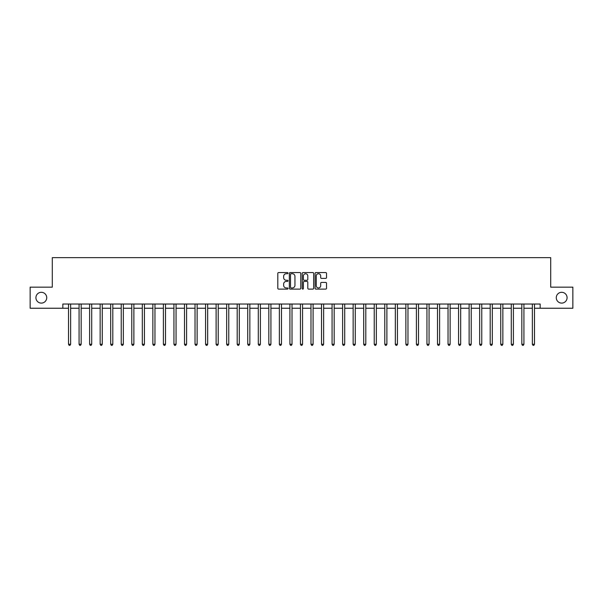 <?xml version="1.0" encoding="UTF-8"?>
<svg xmlns="http://www.w3.org/2000/svg" width="603" height="603" viewBox="0 0 603 603"><rect width="100%" height="100%" fill="white"/><g stroke="black" fill="none" stroke-linecap="round" stroke-linejoin="round"><path stroke-width="0.9" d="M288.008 273.136A0.58 0.58 0 0 0 287.427 272.556L278.631 272.556A0.829 0.829 0 0 0 277.802 273.385L277.802 288.287A0.829 0.829 0 0 0 278.631 289.116L287.427 289.116A0.58 0.58 0 0 0 288.008 288.536A0.58 0.58 0 0 0 287.427 287.955L286.289 287.955A2.646 2.646 0 0 1 283.644 285.309L283.644 284.066A2.646 2.646 0 0 1 286.289 281.42L287.427 281.42A0.58 0.58 0 0 0 288.008 280.84A0.58 0.58 0 0 0 287.427 280.259L286.289 280.259A2.646 2.646 0 0 1 283.644 277.606L283.644 276.37A2.646 2.646 0 0 1 286.289 273.717L287.427 273.717A0.58 0.58 0 0 0 288.008 273.136M556.275 297.709A5.397 5.397 0 0 0 561.672 303.105A5.397 5.397 0 0 0 567.076 297.709A5.397 5.397 0 0 0 561.672 292.304A5.397 5.397 0 0 0 556.275 297.709M35.924 297.709A5.397 5.397 0 0 0 41.328 303.105A5.397 5.397 0 0 0 46.725 297.709A5.397 5.397 0 0 0 41.328 292.304A5.397 5.397 0 0 0 35.924 297.709M325.695 278.398A0.829 0.829 0 0 0 326.517 277.568L326.517 273.385A0.829 0.829 0 0 0 325.695 272.556L315.927 272.556A0.829 0.829 0 0 0 315.098 273.385L315.098 288.287A0.829 0.829 0 0 0 315.927 289.116L325.695 289.116A0.829 0.829 0 0 0 326.517 288.287L326.517 283.237A0.829 0.829 0 0 0 325.695 282.408L321.512 282.408A0.829 0.829 0 0 0 320.683 283.237L320.683 285.739A2.216 2.216 0 0 1 318.467 287.955A2.216 2.216 0 0 1 316.258 285.739L316.258 275.933A2.216 2.216 0 0 1 318.467 273.717A2.216 2.216 0 0 1 320.683 275.933L320.683 277.568A0.829 0.829 0 0 0 321.512 278.398L325.695 278.398M62.833 308.246L30.15 308.246L30.15 287.164L52.288 287.164L52.288 257.647L550.712 257.647L550.712 287.164L572.85 287.164L572.85 308.246L540.167 308.246L540.167 304.033L62.833 304.033L62.833 308.246L68.523 308.246M300.776 273.385A0.829 0.829 0 0 0 299.947 272.556L290.179 272.556A0.829 0.829 0 0 0 289.35 273.385L289.35 288.287A0.829 0.829 0 0 0 290.179 289.116L299.947 289.116A0.829 0.829 0 0 0 300.776 288.287L300.776 273.385M303.053 272.556L312.821 272.556A0.829 0.829 0 0 1 313.65 273.385L313.65 288.287A0.829 0.829 0 0 1 312.821 289.116L308.638 289.116A0.829 0.829 0 0 1 307.809 288.287L307.809 282.242A0.829 0.829 0 0 0 306.987 281.42L304.214 281.42A0.829 0.829 0 0 0 303.384 282.242L303.384 288.536A0.58 0.58 0 0 1 302.804 289.116A0.58 0.58 0 0 1 302.224 288.536L302.224 273.385A0.829 0.829 0 0 1 303.053 272.556M70.634 308.246L79.068 308.246M81.171 308.246L89.606 308.246M91.716 308.246L100.151 308.246M102.254 308.246L110.688 308.246M112.799 308.246L121.233 308.246M123.344 308.246L131.778 308.246M133.881 308.246L142.316 308.246M144.426 308.246L152.861 308.246M154.963 308.246L163.398 308.246M165.508 308.246L173.943 308.246M176.053 308.246L184.488 308.246M186.591 308.246L195.025 308.246M197.136 308.246L205.57 308.246M207.673 308.246L216.108 308.246M218.218 308.246L226.653 308.246M228.763 308.246L237.198 308.246M239.301 308.246L247.735 308.246M249.846 308.246L258.28 308.246M260.383 308.246L268.817 308.246M270.928 308.246L279.362 308.246M281.473 308.246L289.907 308.246M292.01 308.246L300.445 308.246M302.555 308.246L310.99 308.246M313.093 308.246L321.527 308.246M323.638 308.246L332.072 308.246M334.183 308.246L342.617 308.246M344.72 308.246L353.154 308.246M355.265 308.246L363.699 308.246M365.802 308.246L374.237 308.246M376.347 308.246L384.782 308.246M386.892 308.246L395.327 308.246M397.43 308.246L405.864 308.246M407.975 308.246L416.409 308.246M418.512 308.246L426.947 308.246M429.057 308.246L437.492 308.246M439.602 308.246L448.037 308.246M450.14 308.246L458.574 308.246M460.684 308.246L469.119 308.246M471.222 308.246L479.656 308.246M481.767 308.246L490.201 308.246M492.312 308.246L500.746 308.246M502.849 308.246L511.284 308.246M513.394 308.246L521.829 308.246M523.932 308.246L532.366 308.246M534.477 308.246L540.167 308.246M291.091 273.717A0.58 0.58 0 0 0 290.51 274.297L290.51 287.375A0.58 0.58 0 0 0 291.091 287.955L292.289 287.955A2.646 2.646 0 0 0 294.942 285.309L294.942 276.37A2.646 2.646 0 0 0 292.289 273.717L291.091 273.717M307.809 275.978A2.216 2.216 0 0 0 305.6 273.762A2.216 2.216 0 0 0 303.384 275.978L303.384 279.43A0.829 0.829 0 0 0 304.214 280.259L306.987 280.259A0.829 0.829 0 0 0 307.809 279.43L307.809 275.978M70.732 304.033L70.694 304.138A0.844 0.844 91.2 0 0 70.634 304.455L70.634 344.26L68.523 344.26L68.523 304.455A0.844 0.844 91.2 0 0 68.463 304.138L68.418 304.033M70.634 344.26L70.001 345.353L69.157 345.353L68.523 344.26M81.277 304.033L81.232 304.138A0.844 0.844 91.2 0 0 81.171 304.455L81.171 344.26L79.068 344.26L79.068 304.455A0.844 0.844 91.2 0 0 79.001 304.138L78.963 304.033M81.171 344.26L80.538 345.353L79.694 345.353L79.068 344.26M91.822 304.033L91.777 304.138A0.844 0.844 91.2 0 0 91.716 304.455L91.716 344.26L89.606 344.26L89.606 304.455A0.844 0.844 91.2 0 0 89.546 304.138L89.5 304.033M91.716 344.26L91.083 345.353L90.239 345.353L89.606 344.26M102.359 304.033L102.322 304.138A0.844 0.844 91.2 0 0 102.254 304.455L102.254 344.26L100.151 344.26L100.151 304.455A0.844 0.844 91.2 0 0 100.09 304.138L100.045 304.033M102.254 344.26L101.628 345.353L100.784 345.353L100.151 344.26M112.904 304.033L112.859 304.138A0.844 0.844 91.2 0 0 112.799 304.455L112.799 344.26L110.688 344.26L110.688 304.455A0.844 0.844 91.2 0 0 110.628 304.138L110.59 304.033M112.799 344.26L112.166 345.353L111.321 345.353L110.688 344.26M123.442 304.033L123.404 304.138A0.844 0.844 91.2 0 0 123.344 304.455L123.344 344.26L121.233 344.26L121.233 304.455A0.844 0.844 91.2 0 0 121.173 304.138L121.128 304.033M123.344 344.26L122.711 345.353L121.866 345.353L121.233 344.26M133.987 304.033L133.941 304.138A0.844 0.844 91.2 0 0 133.881 304.455L133.881 344.26L131.778 344.26L131.778 304.455A0.844 0.844 91.2 0 0 131.71 304.138L131.673 304.033M133.881 344.26L133.248 345.353L132.404 345.353L131.778 344.26M144.532 304.033L144.486 304.138A0.844 0.844 91.2 0 0 144.426 304.455L144.426 344.26L142.316 344.26L142.316 304.455A0.844 0.844 91.2 0 0 142.255 304.138L142.21 304.033M144.426 344.26L143.793 345.353L142.949 345.353L142.316 344.26M155.069 304.033L155.031 304.138A0.844 0.844 91.2 0 0 154.963 304.455L154.963 344.26L152.861 344.26L152.861 304.455A0.844 0.844 91.2 0 0 152.8 304.138L152.755 304.033M154.963 344.26L154.338 345.353L153.494 345.353L152.861 344.26M165.614 304.033L165.569 304.138A0.844 0.844 91.2 0 0 165.508 304.455L165.508 344.26L163.398 344.26L163.398 304.455A0.844 0.844 91.2 0 0 163.338 304.138L163.3 304.033M165.508 344.26L164.875 345.353L164.031 345.353L163.398 344.26M176.151 304.033L176.114 304.138A0.844 0.844 91.2 0 0 176.053 304.455L176.053 344.26L173.943 344.26L173.943 304.455A0.844 0.844 91.2 0 0 173.883 304.138L173.837 304.033M176.053 344.26L175.42 345.353L174.576 345.353L173.943 344.26M186.696 304.033L186.651 304.138A0.844 0.844 91.2 0 0 186.591 304.455L186.591 344.26L184.488 344.26L184.488 304.455A0.844 0.844 91.2 0 0 184.42 304.138L184.382 304.033M186.591 344.26L185.958 345.353L185.113 345.353L184.488 344.26M197.241 304.033L197.196 304.138A0.844 0.844 91.2 0 0 197.136 304.455L197.136 344.26L195.025 344.26L195.025 304.455A0.844 0.844 91.2 0 0 194.965 304.138L194.92 304.033M197.136 344.26L196.503 345.353L195.658 345.353L195.025 344.26M207.779 304.033L207.741 304.138A0.844 0.844 91.2 0 0 207.673 304.455L207.673 344.26L205.57 344.26L205.57 304.455A0.844 0.844 91.2 0 0 205.51 304.138L205.465 304.033M207.673 344.26L207.048 345.353L206.203 345.353L205.57 344.26M218.324 304.033L218.278 304.138A0.844 0.844 91.2 0 0 218.218 304.455L218.218 344.26L216.108 344.26L216.108 304.455A0.844 0.844 91.2 0 0 216.047 304.138L216.01 304.033M218.218 344.26L217.585 345.353L216.741 345.353L216.108 344.26M228.861 304.033L228.823 304.138A0.844 0.844 91.2 0 0 228.763 304.455L228.763 344.26L226.653 344.26L226.653 304.455A0.844 0.844 91.2 0 0 226.592 304.138L226.547 304.033M228.763 344.26L228.13 345.353L227.286 345.353L226.653 344.26M239.406 304.033L239.361 304.138A0.844 0.844 91.2 0 0 239.301 304.455L239.301 344.26L237.198 344.26L237.198 304.455A0.844 0.844 91.2 0 0 237.13 304.138L237.092 304.033M239.301 344.26L238.667 345.353L237.823 345.353L237.198 344.26M249.951 304.033L249.906 304.138A0.844 0.844 91.2 0 0 249.846 304.455L249.846 344.26L247.735 344.26L247.735 304.455A0.844 0.844 91.2 0 0 247.675 304.138L247.629 304.033M249.846 344.26L249.212 345.353L248.368 345.353L247.735 344.26M260.488 304.033L260.451 304.138A0.844 0.844 91.2 0 0 260.383 304.455L260.383 344.26L258.28 344.26L258.28 304.455A0.844 0.844 91.2 0 0 258.22 304.138L258.174 304.033M260.383 344.26L259.757 345.353L258.913 345.353L258.28 344.26M271.033 304.033L270.988 304.138A0.844 0.844 91.2 0 0 270.928 304.455L270.928 344.26L268.817 344.26L268.817 304.455A0.844 0.844 91.2 0 0 268.757 304.138L268.719 304.033M270.928 344.26L270.295 345.353L269.451 345.353L268.817 344.26M281.571 304.033L281.533 304.138A0.844 0.844 91.2 0 0 281.473 304.455L281.473 344.26L279.362 344.26L279.362 304.455A0.844 0.844 91.2 0 0 279.302 304.138L279.257 304.033M281.473 344.26L280.84 345.353L279.996 345.353L279.362 344.26M292.116 304.033L292.071 304.138A0.844 0.844 91.2 0 0 292.01 304.455L292.01 344.26L289.907 344.26L289.907 304.455A0.844 0.844 91.2 0 0 289.839 304.138L289.802 304.033M292.01 344.26L291.377 345.353L290.533 345.353L289.907 344.26M302.661 304.033L302.616 304.138A0.844 0.844 91.2 0 0 302.555 304.455L302.555 344.26L300.445 344.26L300.445 304.455A0.844 0.844 91.2 0 0 300.384 304.138L300.339 304.033M302.555 344.26L301.922 345.353L301.078 345.353L300.445 344.26M313.198 304.033L313.161 304.138A0.844 0.844 91.2 0 0 313.093 304.455L313.093 344.26L310.99 344.26L310.99 304.455A0.844 0.844 91.2 0 0 310.929 304.138L310.884 304.033M313.093 344.26L312.467 345.353L311.623 345.353L310.99 344.26M323.743 304.033L323.698 304.138A0.844 0.844 91.2 0 0 323.638 304.455L323.638 344.26L321.527 344.26L321.527 304.455A0.844 0.844 91.2 0 0 321.467 304.138L321.429 304.033M323.638 344.26L323.004 345.353L322.16 345.353L321.527 344.26M334.281 304.033L334.243 304.138A0.844 0.844 91.2 0 0 334.183 304.455L334.183 344.26L332.072 344.26L332.072 304.455A0.844 0.844 91.2 0 0 332.012 304.138L331.967 304.033M334.183 344.26L333.549 345.353L332.705 345.353L332.072 344.26M344.826 304.033L344.78 304.138A0.844 0.844 91.2 0 0 344.72 304.455L344.72 344.26L342.617 344.26L342.617 304.455A0.844 0.844 91.2 0 0 342.549 304.138L342.512 304.033M344.72 344.26L344.087 345.353L343.243 345.353L342.617 344.26M355.371 304.033L355.325 304.138A0.844 0.844 91.2 0 0 355.265 304.455L355.265 344.26L353.154 344.26L353.154 304.455A0.844 0.844 91.2 0 0 353.094 304.138L353.049 304.033M355.265 344.26L354.632 345.353L353.788 345.353L353.154 344.26M365.908 304.033L365.87 304.138A0.844 0.844 91.2 0 0 365.802 304.455L365.802 344.26L363.699 344.26L363.699 304.455A0.844 0.844 91.2 0 0 363.639 304.138L363.594 304.033M365.802 344.26L365.177 345.353L364.333 345.353L363.699 344.26M376.453 304.033L376.408 304.138A0.844 0.844 91.2 0 0 376.347 304.455L376.347 344.26L374.237 344.26L374.237 304.455A0.844 0.844 91.2 0 0 374.177 304.138L374.139 304.033M376.347 344.26L375.714 345.353L374.87 345.353L374.237 344.26M386.99 304.033L386.953 304.138A0.844 0.844 91.2 0 0 386.892 304.455L386.892 344.26L384.782 344.26L384.782 304.455A0.844 0.844 91.2 0 0 384.722 304.138L384.676 304.033M386.892 344.26L386.259 345.353L385.415 345.353L384.782 344.26M397.535 304.033L397.49 304.138A0.844 0.844 91.2 0 0 397.43 304.455L397.43 344.26L395.327 344.26L395.327 304.455A0.844 0.844 91.2 0 0 395.259 304.138L395.221 304.033M397.43 344.26L396.797 345.353L395.952 345.353L395.327 344.26M408.08 304.033L408.035 304.138A0.844 0.844 91.2 0 0 407.975 304.455L407.975 344.26L405.864 344.26L405.864 304.455A0.844 0.844 91.2 0 0 405.804 304.138L405.759 304.033M407.975 344.26L407.342 345.353L406.497 345.353L405.864 344.26M418.618 304.033L418.58 304.138A0.844 0.844 91.2 0 0 418.512 304.455L418.512 344.26L416.409 344.26L416.409 304.455A0.844 0.844 91.2 0 0 416.349 304.138L416.304 304.033M418.512 344.26L417.887 345.353L417.042 345.353L416.409 344.26M429.163 304.033L429.117 304.138A0.844 0.844 91.2 0 0 429.057 304.455L429.057 344.26L426.947 344.26L426.947 304.455A0.844 0.844 91.2 0 0 426.886 304.138L426.849 304.033M429.057 344.26L428.424 345.353L427.58 345.353L426.947 344.26M439.7 304.033L439.662 304.138A0.844 0.844 91.2 0 0 439.602 304.455L439.602 344.26L437.492 344.26L437.492 304.455A0.844 0.844 91.2 0 0 437.431 304.138L437.386 304.033M439.602 344.26L438.969 345.353L438.125 345.353L437.492 344.26M450.245 304.033L450.2 304.138A0.844 0.844 91.2 0 0 450.14 304.455L450.14 344.26L448.037 344.26L448.037 304.455A0.844 0.844 91.2 0 0 447.969 304.138L447.931 304.033M450.14 344.26L449.506 345.353L448.662 345.353L448.037 344.26M460.79 304.033L460.745 304.138A0.844 0.844 91.2 0 0 460.684 304.455L460.684 344.26L458.574 344.26L458.574 304.455A0.844 0.844 91.2 0 0 458.514 304.138L458.468 304.033M460.684 344.26L460.051 345.353L459.207 345.353L458.574 344.26M471.327 304.033L471.29 304.138A0.844 0.844 91.2 0 0 471.222 304.455L471.222 344.26L469.119 344.26L469.119 304.455A0.844 0.844 91.2 0 0 469.059 304.138L469.013 304.033M471.222 344.26L470.596 345.353L469.752 345.353L469.119 344.26M481.872 304.033L481.827 304.138A0.844 0.844 91.2 0 0 481.767 304.455L481.767 344.26L479.656 344.26L479.656 304.455A0.844 0.844 91.2 0 0 479.596 304.138L479.558 304.033M481.767 344.26L481.134 345.353L480.29 345.353L479.656 344.26M492.41 304.033L492.372 304.138A0.844 0.844 91.2 0 0 492.312 304.455L492.312 344.26L490.201 344.26L490.201 304.455A0.844 0.844 91.2 0 0 490.141 304.138L490.096 304.033M492.312 344.26L491.679 345.353L490.834 345.353L490.201 344.26M502.955 304.033L502.91 304.138A0.844 0.844 91.2 0 0 502.849 304.455L502.849 344.26L500.746 344.26L500.746 304.455A0.844 0.844 91.2 0 0 500.678 304.138L500.641 304.033M502.849 344.26L502.216 345.353L501.372 345.353L500.746 344.26M513.5 304.033L513.455 304.138A0.844 0.844 91.2 0 0 513.394 304.455L513.394 344.26L511.284 344.26L511.284 304.455A0.844 0.844 91.2 0 0 511.223 304.138L511.178 304.033M513.394 344.26L512.761 345.353L511.917 345.353L511.284 344.26M524.037 304.033L523.999 304.138A0.844 0.844 91.2 0 0 523.932 304.455L523.932 344.26L521.829 344.26L521.829 304.455A0.844 0.844 91.2 0 0 521.768 304.138L521.723 304.033M523.932 344.26L523.306 345.353L522.462 345.353L521.829 344.26M534.582 304.033L534.537 304.138A0.844 0.844 91.2 0 0 534.477 304.455L534.477 344.26L532.366 344.26L532.366 304.455A0.844 0.844 91.2 0 0 532.306 304.138L532.268 304.033M534.477 344.26L533.843 345.353L532.999 345.353L532.366 344.26"/></g></svg>
